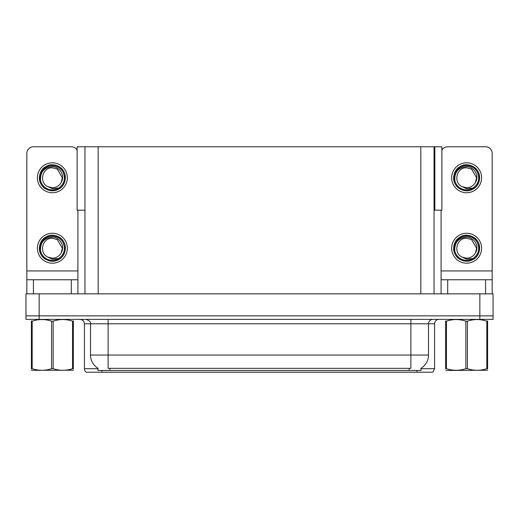 <?xml version="1.0" encoding="UTF-8"?>
<svg xmlns="http://www.w3.org/2000/svg" width="519" height="519" viewBox="0 0 519 519"><rect width="100%" height="100%" fill="white"/><g stroke="black" fill="none" stroke-linecap="round" stroke-linejoin="round"><path stroke-width="0.78" d="M434.046 210.182L441.883 210.182L441.883 146.773L434.046 146.773L434.046 293.845M434.046 146.773L77.117 146.773L77.117 210.182L84.954 210.182M434.838 210.182L434.838 146.773M421.013 368.269L421.013 370.462L97.987 370.462L97.987 368.269M39.159 319.386L493.05 319.386L493.05 315.863L25.95 315.863L25.95 293.845L39.159 293.845L39.159 315.863L25.95 315.863L25.95 319.386L39.159 319.386L39.159 315.863L493.05 315.863L493.05 293.845L39.159 293.845M84.954 146.773L84.954 293.845M421.013 368.704L434.572 368.704L434.572 323.791A4.405 4.405 0 0 1 438.977 319.386M434.572 368.704L432.814 372.227L86.186 372.227A4.405 4.405 0 0 1 84.428 368.704L84.428 323.791C84.162 321.112 82.696 319.646 80.023 319.386M408.946 372.227L110.054 372.227M98.117 368.347A15.414 15.414 0 0 1 90.501 355.054L108.114 355.054L108.114 368.347L410.886 368.347L410.886 355.054L428.499 355.054L428.499 323.791A4.405 4.405 0 0 1 432.904 319.386M90.501 355.054L90.501 323.791L84.428 323.791M420.883 368.347A15.414 15.414 0 0 0 428.499 355.054M71.304 293.845L71.304 279.754L33.437 279.754L33.437 293.845M77.117 150.244A6.604 6.604 0 0 0 71.304 146.773L33.437 146.773A6.604 6.604 0 0 0 26.832 153.384L26.832 270.95L77.908 270.95L77.908 293.845M77.908 210.182L77.908 270.95M26.832 293.845L26.832 279.754L33.437 279.754M71.304 279.754L77.908 279.754M26.832 279.754L26.832 270.95M485.563 293.845L485.563 279.754L447.696 279.754L447.696 293.845M441.092 210.182L441.092 270.95L492.168 270.95L492.168 153.384A6.604 6.604 0 0 0 485.563 146.773L447.696 146.773A6.604 6.604 0 0 0 441.883 150.244M441.092 293.845L441.092 279.754L447.696 279.754M485.563 279.754L492.168 279.754L492.168 293.845M492.168 270.95L492.168 279.754M441.092 279.754L441.092 270.95M52.367 263.198A14.973 14.973 0 0 0 67.34 248.225A14.973 14.973 0 0 0 52.367 233.258A14.973 14.973 0 0 0 37.4 248.225A14.973 14.973 0 0 0 52.367 263.198M52.367 258.183A9.952 9.952 0 0 0 61.236 252.759L62.325 248.225L57.35 239.609L52.367 238.273C42.214 237.67 38.646 253.155 47.904 257.126A9.952 9.952 0 0 0 52.367 258.183L47.904 257.126L52.367 259.169L58.764 258.514C64.298 254.368 65.77 249.114 63.169 242.749A12.112 12.112 0 0 0 40.261 248.225A12.112 12.112 0 0 0 53.768 260.253L60.691 258.19C56.071 261.686 51.134 262.114 45.88 259.468C37.349 255.056 37.349 241.4 45.88 236.988C50.207 234.692 54.534 234.692 58.861 236.988C67.392 241.4 67.392 255.056 58.861 259.468C54.534 261.764 50.207 261.764 45.88 259.468C37.349 255.056 37.349 241.4 45.88 236.988C50.207 234.692 54.534 234.692 58.861 236.988C67.392 241.4 67.392 255.056 58.861 259.468C54.534 261.764 50.207 261.764 45.88 259.468C37.349 255.056 37.349 241.4 45.88 236.988C50.207 234.692 54.534 234.692 58.861 236.988C67.392 241.4 67.392 255.056 58.861 259.468C50.771 264.651 38.944 257.826 39.386 248.225C39.567 243.333 41.728 239.583 45.88 236.988C53.97 231.805 65.79 238.63 65.349 248.225C64.713 255.595 60.768 259.902 53.522 261.154M40.547 250.833C40.151 242.49 44.096 237.923 52.367 237.125C59.88 237.118 65.323 246.291 61.236 252.759L62.325 248.225L57.35 239.609L52.367 238.273M63.169 242.749L65.277 249.6C64.862 253.064 63.331 255.925 60.691 258.19M466.633 192.744A14.973 14.973 0 0 0 481.6 177.777A14.973 14.973 0 0 0 466.633 162.804A14.973 14.973 0 0 0 451.66 177.777A14.973 14.973 0 0 0 466.633 192.744M454.806 180.385C454.41 172.042 458.355 167.468 466.633 166.67C474.139 166.664 479.588 175.837 475.495 182.305A9.952 9.952 0 0 1 466.633 187.729L462.163 186.671A9.952 9.952 0 0 0 466.633 187.729L462.163 186.671L466.633 188.721L473.023 188.06C478.557 183.914 480.03 178.659 477.428 172.302A12.112 12.112 0 0 0 454.521 177.777A12.112 12.112 0 0 0 468.028 189.805L474.95 187.742C470.331 191.232 465.4 191.66 460.139 189.02C451.608 184.602 451.608 170.952 460.139 166.534C464.466 164.238 468.793 164.238 473.12 166.534C481.651 170.952 481.651 184.602 473.12 189.02C468.793 191.31 464.466 191.31 460.139 189.02C451.608 184.602 451.608 170.952 460.139 166.534C464.466 164.238 468.793 164.238 473.12 166.534C481.651 170.952 481.651 184.602 473.12 189.02C468.793 191.31 464.466 191.31 460.139 189.02C451.608 184.602 451.608 170.952 460.139 166.534C464.466 164.238 468.793 164.238 473.12 166.534C481.651 170.952 481.651 184.602 473.12 189.02C465.03 194.197 453.21 187.372 453.651 177.777C453.827 172.879 455.987 169.136 460.139 166.534C468.229 161.351 480.056 168.175 479.614 177.777C478.972 185.14 475.028 189.454 467.781 190.707M462.163 186.671C452.905 182.701 456.473 167.222 466.633 167.819L471.609 169.155L476.585 177.777L475.495 182.305L476.585 177.777L471.609 169.155L466.633 167.819M477.428 172.302L479.537 179.146C479.121 182.61 477.59 185.478 474.95 187.742M466.633 263.198A14.973 14.973 0 0 0 481.6 248.225A14.973 14.973 0 0 0 466.633 233.258A14.973 14.973 0 0 0 451.66 248.225A14.973 14.973 0 0 0 466.633 263.198M454.806 250.833C454.41 242.49 458.355 237.923 466.633 237.125C474.139 237.118 479.588 246.291 475.495 252.759A9.952 9.952 0 0 1 466.633 258.183L462.163 257.119A9.952 9.952 0 0 0 466.633 258.183L462.163 257.126L466.633 259.169L473.023 258.514C478.557 254.368 480.03 249.114 477.428 242.749A12.112 12.112 0 0 0 454.521 248.225A12.112 12.112 0 0 0 468.028 260.253L474.95 258.19C470.331 261.686 465.4 262.114 460.139 259.468C451.608 255.056 451.608 241.4 460.139 236.988C464.466 234.692 468.793 234.692 473.12 236.988C481.651 241.4 481.651 255.056 473.12 259.468C468.793 261.764 464.466 261.764 460.139 259.468C451.608 255.056 451.608 241.4 460.139 236.988C464.466 234.692 468.793 234.692 473.12 236.988C481.651 241.4 481.651 255.056 473.12 259.468C468.793 261.764 464.466 261.764 460.139 259.468C451.608 255.056 451.608 241.4 460.139 236.988C464.466 234.692 468.793 234.692 473.12 236.988C481.651 241.4 481.651 255.056 473.12 259.468C465.03 264.651 453.21 257.826 453.651 248.225C453.827 243.333 455.987 239.583 460.139 236.988C468.229 231.805 480.056 238.63 479.614 248.225C478.972 255.595 475.028 259.902 467.781 261.154M462.163 257.126C452.905 253.155 456.473 237.67 466.633 238.273L471.609 239.609L476.585 248.225L475.495 252.759L476.585 248.225L471.609 239.609L466.633 238.273M477.428 242.749L479.537 249.6C479.121 253.064 477.59 255.925 474.95 258.19M52.367 192.744A14.973 14.973 0 0 0 67.34 177.777A14.973 14.973 0 0 0 52.367 162.804A14.973 14.973 0 0 0 37.4 177.777A14.973 14.973 0 0 0 52.367 192.744M52.367 187.729A9.952 9.952 0 0 0 61.236 182.305L62.325 177.777L57.35 169.155L52.367 167.819C42.214 167.222 38.646 182.701 47.904 186.671A9.952 9.952 0 0 0 52.367 187.729L47.904 186.671L52.367 188.721L58.764 188.06C64.298 183.914 65.77 178.659 63.169 172.302A12.112 12.112 0 0 0 40.261 177.777A12.112 12.112 0 0 0 53.768 189.805L60.691 187.742C56.071 191.232 51.134 191.66 45.88 189.02C37.349 184.602 37.349 170.952 45.88 166.534C50.207 164.238 54.534 164.238 58.861 166.534C67.392 170.952 67.392 184.602 58.861 189.02C54.534 191.31 50.207 191.31 45.88 189.02C37.349 184.602 37.349 170.952 45.88 166.534C50.207 164.238 54.534 164.238 58.861 166.534C67.392 170.952 67.392 184.602 58.861 189.02C54.534 191.31 50.207 191.31 45.88 189.02C37.349 184.602 37.349 170.952 45.88 166.534C50.207 164.238 54.534 164.238 58.861 166.534C67.392 170.952 67.392 184.602 58.861 189.02C50.771 194.197 38.944 187.372 39.386 177.777C39.567 172.879 41.728 169.136 45.88 166.534C53.97 161.351 65.79 168.175 65.349 177.777C64.713 185.14 60.768 189.454 53.522 190.707M40.547 180.385C40.151 172.042 44.096 167.468 52.367 166.67C59.88 166.664 65.323 175.837 61.236 182.305L62.325 177.777L57.35 169.155L52.367 167.819M63.169 172.302L65.277 179.146C64.862 182.61 63.331 185.478 60.691 187.742M73.341 370.235L31.399 370.306M73.341 368.97L73.341 368.685C73.341 370.813 73.341 370.813 73.341 368.685L72.563 368.685L72.563 321.164C66.114 319.029 59.646 319.029 53.146 321.164L51.589 321.164C45.147 319.029 38.678 319.029 32.178 321.164L31.399 321.164C31.399 319.029 31.399 319.029 31.399 321.164L31.399 320.878M53.146 321.164L53.146 368.685C59.594 370.813 66.062 370.813 72.563 368.685M53.146 368.685L51.589 368.685L51.589 321.164M73.341 320.878L73.341 321.164C73.341 319.029 73.341 319.029 73.341 321.164L72.563 321.164M73.341 321.164L73.341 368.685M32.178 321.164L32.178 368.685L31.399 368.685L31.399 321.164M32.178 368.685C38.62 370.813 45.095 370.813 51.589 368.685M31.399 368.685C31.399 370.813 31.399 370.813 31.399 368.685L31.399 368.97M486.822 321.164L487.601 321.164C487.601 319.029 487.601 319.029 487.601 321.164L487.601 368.685C487.601 370.813 487.601 370.813 487.601 368.685L486.822 368.685L486.822 321.164C480.38 319.029 473.905 319.029 467.411 321.164L465.854 321.164C459.406 319.029 452.938 319.029 446.437 321.164L445.659 321.164C445.659 319.029 445.659 319.029 445.659 321.164L445.659 320.878M487.601 370.235L445.938 370.462M487.601 368.97L487.601 320.878M467.411 321.164L467.411 368.685C473.853 370.813 480.322 370.813 486.822 368.685M467.411 368.685L465.854 368.685L465.854 321.164M446.437 321.164L446.437 368.685L445.659 368.685L445.659 321.164M446.437 368.685C452.886 370.813 459.354 370.813 465.854 368.685M445.659 368.685C445.659 370.813 445.659 370.813 445.659 368.685L445.659 368.97M479.841 293.845L479.841 319.386M98.162 146.773L98.162 293.845M420.838 146.773L420.838 293.845M409.121 370.462L409.121 368.269M109.879 370.462L109.879 368.269M434.572 323.791L90.501 323.791C91.085 322.169 89.612 320.697 86.096 319.386M416.958 372.227L416.958 370.462M102.042 370.462L102.042 372.227M84.428 368.704L97.987 368.704M410.886 319.386L410.886 355.054L108.114 355.054L108.114 319.386M40.443 370.177L39.95 370.462L40.443 370.177M454.702 370.177L454.216 370.462L454.702 370.177"/></g></svg>
